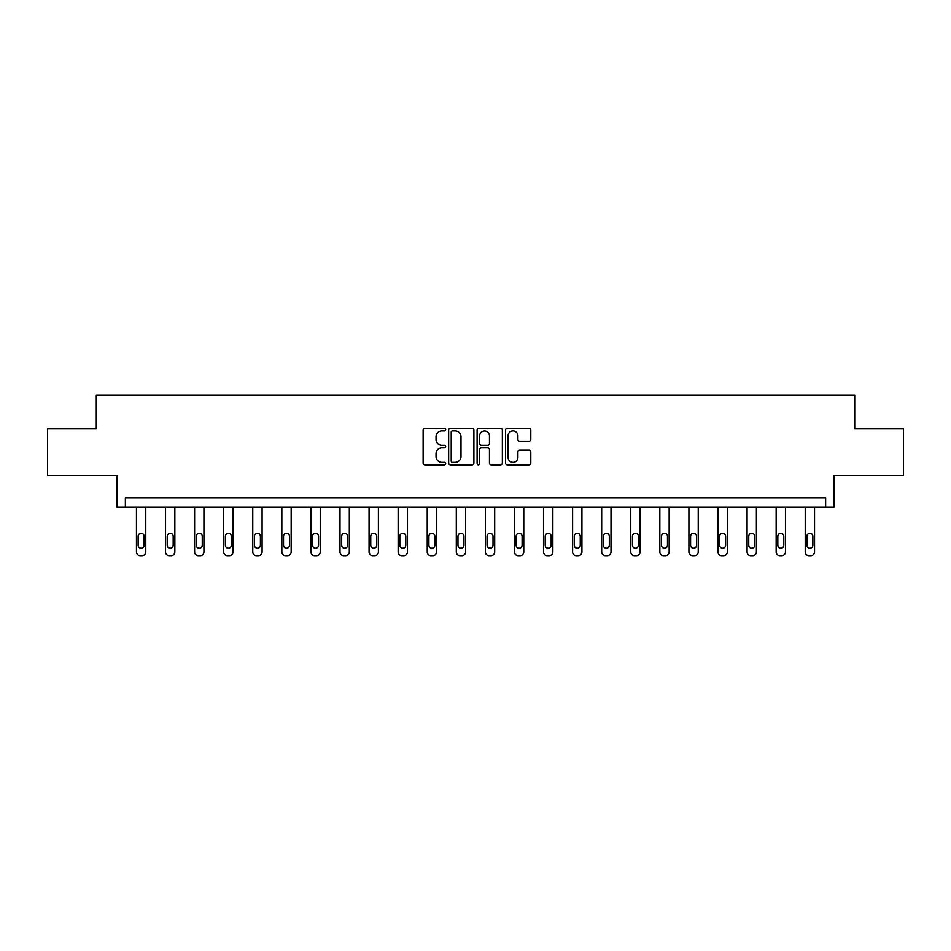 <?xml version="1.0" encoding="UTF-8"?>
<svg xmlns="http://www.w3.org/2000/svg" width="951" height="951" viewBox="0 0 951 951"><rect width="100%" height="100%" fill="white"/><g stroke="black" fill="none" stroke-linecap="round" stroke-linejoin="round"><path stroke-width="1.43" d="M445.674 429.579A1.284 1.284 0 0 0 444.402 428.295L424.954 428.295A1.831 1.831 0 0 0 423.124 430.125L423.124 463.054A1.831 1.831 0 0 0 424.954 464.884L444.402 464.884A1.284 1.284 0 0 0 445.674 463.601A1.284 1.284 0 0 0 444.402 462.329L441.882 462.329A5.849 5.849 0 0 1 436.034 456.468L436.034 453.722A5.849 5.849 0 0 1 441.882 447.873L444.402 447.873A1.284 1.284 0 0 0 445.674 446.59A1.284 1.284 0 0 0 444.402 445.306L441.882 445.306A5.849 5.849 0 0 1 436.034 439.457L436.034 436.711A5.849 5.849 0 0 1 441.882 430.862L444.402 430.862A1.284 1.284 0 0 0 445.674 429.579M47.55 428.889L47.55 475.476L116.89 475.476L116.89 507.168L834.11 507.168L834.11 475.476L903.45 475.476L903.45 428.889L854.711 428.889L854.711 395.331L96.289 395.331L96.289 428.889L47.55 428.889M528.97 441.193A1.831 1.831 0 0 0 530.801 439.362L530.801 430.125A1.831 1.831 0 0 0 528.97 428.295L507.382 428.295A1.831 1.831 0 0 0 505.552 430.125L505.552 463.054A1.831 1.831 0 0 0 507.382 464.884L528.97 464.884A1.831 1.831 0 0 0 530.801 463.054L530.801 451.891A1.831 1.831 0 0 0 528.97 450.073L519.733 450.073A1.831 1.831 0 0 0 517.903 451.891L517.903 457.431A4.898 4.898 0 0 1 513.005 462.329A4.898 4.898 0 0 1 508.107 457.431L508.107 435.748A4.898 4.898 0 0 1 513.005 430.862A4.898 4.898 0 0 1 517.903 435.748L517.903 439.362A1.831 1.831 0 0 0 519.733 441.193L528.97 441.193M825.634 507.168L825.634 497.849L125.366 497.849L125.366 507.168M473.895 430.125A1.831 1.831 0 0 0 472.065 428.295L450.477 428.295A1.831 1.831 0 0 0 448.646 430.125L448.646 463.054A1.831 1.831 0 0 0 450.477 464.884L472.065 464.884A1.831 1.831 0 0 0 473.895 463.054L473.895 430.125M478.935 428.295L500.523 428.295A1.831 1.831 0 0 1 502.354 430.125L502.354 463.054A1.831 1.831 0 0 1 500.523 464.884L491.275 464.884A1.831 1.831 0 0 1 489.456 463.054L489.456 449.704A1.831 1.831 0 0 0 487.625 447.873L481.491 447.873A1.831 1.831 0 0 0 479.661 449.704L479.661 463.601A1.284 1.284 0 0 1 478.377 464.884A1.284 1.284 0 0 1 477.105 463.601L477.105 430.125A1.831 1.831 0 0 1 478.935 428.295M452.498 430.862A1.284 1.284 0 0 0 451.214 432.134L451.214 461.045A1.284 1.284 0 0 0 452.498 462.329L455.149 462.329A5.849 5.849 0 0 0 460.997 456.468L460.997 436.711A5.849 5.849 0 0 0 455.149 430.862L452.498 430.862M489.456 435.843A4.898 4.898 0 0 0 484.558 430.946A4.898 4.898 0 0 0 479.661 435.843L479.661 443.475A1.831 1.831 0 0 0 481.491 445.306L487.625 445.306A1.831 1.831 0 0 0 489.456 443.475L489.456 435.843M145.776 507.168L145.776 551.937A3.733 3.733 0 0 1 142.044 555.669L140.189 555.669A3.733 3.733 0 0 1 136.457 551.937L136.457 507.168M144.1 545.232L144.1 536.281A2.984 2.984 0 0 0 141.117 533.297A2.984 2.984 0 0 0 138.133 536.281L138.133 545.232A2.984 2.984 0 0 0 141.117 548.216A2.984 2.984 0 0 0 144.1 545.232M174.853 507.168L174.853 551.937A3.733 3.733 0 0 1 171.121 555.669L169.266 555.669A3.733 3.733 0 0 1 165.533 551.937L165.533 507.168M173.177 545.232L173.177 536.281A2.984 2.984 0 0 0 170.193 533.297A2.984 2.984 0 0 0 167.21 536.281L167.21 545.232A2.984 2.984 0 0 0 170.193 548.216A2.984 2.984 0 0 0 173.177 545.232M203.93 507.168L203.93 551.937A3.733 3.733 0 0 1 200.197 555.669L198.343 555.669A3.733 3.733 0 0 1 194.61 551.937L194.61 507.168M202.254 545.232L202.254 536.281A2.984 2.984 0 0 0 199.27 533.297A2.984 2.984 0 0 0 196.286 536.281L196.286 545.232A2.984 2.984 0 0 0 199.27 548.216A2.984 2.984 0 0 0 202.254 545.232M233.007 507.168L233.007 551.937A3.733 3.733 0 0 1 229.274 555.669L227.42 555.669A3.733 3.733 0 0 1 223.687 551.937L223.687 507.168M231.331 545.232L231.331 536.281A2.984 2.984 0 0 0 228.347 533.297A2.984 2.984 0 0 0 225.363 536.281L225.363 545.232A2.984 2.984 0 0 0 228.347 548.216A2.984 2.984 0 0 0 231.331 545.232M262.084 507.168L262.084 551.937A3.733 3.733 0 0 1 258.351 555.669L256.497 555.669A3.733 3.733 0 0 1 252.764 551.937L252.764 507.168M260.408 545.232L260.408 536.281A2.984 2.984 0 0 0 257.424 533.297A2.984 2.984 0 0 0 254.44 536.281L254.44 545.232A2.984 2.984 0 0 0 257.424 548.216A2.984 2.984 0 0 0 260.408 545.232M291.161 507.168L291.161 551.937A3.733 3.733 0 0 1 287.428 555.669L285.573 555.669A3.733 3.733 0 0 1 281.841 551.937L281.841 507.168M289.484 545.232L289.484 536.281A2.984 2.984 0 0 0 286.501 533.297A2.984 2.984 0 0 0 283.517 536.281L283.517 545.232A2.984 2.984 0 0 0 286.501 548.216A2.984 2.984 0 0 0 289.484 545.232M320.237 507.168L320.237 551.937A3.733 3.733 0 0 1 316.505 555.669L314.65 555.669A3.733 3.733 0 0 1 310.918 551.937L310.918 507.168M318.561 545.232L318.561 536.281A2.984 2.984 0 0 0 315.577 533.297A2.984 2.984 0 0 0 312.594 536.281L312.594 545.232A2.984 2.984 0 0 0 315.577 548.216A2.984 2.984 0 0 0 318.561 545.232M349.314 507.168L349.314 551.937A3.733 3.733 0 0 1 345.582 555.669L343.727 555.669A3.733 3.733 0 0 1 339.994 551.937L339.994 507.168M347.638 545.232L347.638 536.281A2.984 2.984 0 0 0 344.654 533.297A2.984 2.984 0 0 0 341.671 536.281L341.671 545.232A2.984 2.984 0 0 0 344.654 548.216A2.984 2.984 0 0 0 347.638 545.232M378.391 507.168L378.391 551.937A3.733 3.733 0 0 1 374.658 555.669L372.804 555.669A3.733 3.733 0 0 1 369.071 551.937L369.071 507.168M376.715 545.232L376.715 536.281A2.984 2.984 0 0 0 373.731 533.297A2.984 2.984 0 0 0 370.747 536.281L370.747 545.232A2.984 2.984 0 0 0 373.731 548.216A2.984 2.984 0 0 0 376.715 545.232M407.468 507.168L407.468 551.937A3.733 3.733 0 0 1 403.735 555.669L401.881 555.669A3.733 3.733 0 0 1 398.148 551.937L398.148 507.168M405.792 545.232L405.792 536.281A2.984 2.984 0 0 0 402.808 533.297A2.984 2.984 0 0 0 399.824 536.281L399.824 545.232A2.984 2.984 0 0 0 402.808 548.216A2.984 2.984 0 0 0 405.792 545.232M436.545 507.168L436.545 551.937A3.733 3.733 0 0 1 432.812 555.669L430.958 555.669A3.733 3.733 0 0 1 427.225 551.937L427.225 507.168M434.869 545.232L434.869 536.281A2.984 2.984 0 0 0 431.885 533.297A2.984 2.984 0 0 0 428.901 536.281L428.901 545.232A2.984 2.984 0 0 0 431.885 548.216A2.984 2.984 0 0 0 434.869 545.232M465.621 507.168L465.621 551.937A3.733 3.733 0 0 1 461.889 555.669L460.034 555.669A3.733 3.733 0 0 1 456.302 551.937L456.302 507.168M463.945 545.232L463.945 536.281A2.984 2.984 0 0 0 460.962 533.297A2.984 2.984 0 0 0 457.978 536.281L457.978 545.232A2.984 2.984 0 0 0 460.962 548.216A2.984 2.984 0 0 0 463.945 545.232M494.698 507.168L494.698 551.937A3.733 3.733 0 0 1 490.966 555.669L489.111 555.669A3.733 3.733 0 0 1 485.379 551.937L485.379 507.168M493.022 545.232L493.022 536.281A2.984 2.984 0 0 0 490.038 533.297A2.984 2.984 0 0 0 487.055 536.281L487.055 545.232A2.984 2.984 0 0 0 490.038 548.216A2.984 2.984 0 0 0 493.022 545.232M523.775 507.168L523.775 551.937A3.733 3.733 0 0 1 520.042 555.669L518.188 555.669A3.733 3.733 0 0 1 514.455 551.937L514.455 507.168M522.099 545.232L522.099 536.281A2.984 2.984 0 0 0 519.115 533.297A2.984 2.984 0 0 0 516.131 536.281L516.131 545.232A2.984 2.984 0 0 0 519.115 548.216A2.984 2.984 0 0 0 522.099 545.232M552.852 507.168L552.852 551.937A3.733 3.733 0 0 1 549.119 555.669L547.265 555.669A3.733 3.733 0 0 1 543.532 551.937L543.532 507.168M551.176 545.232L551.176 536.281A2.984 2.984 0 0 0 548.192 533.297A2.984 2.984 0 0 0 545.208 536.281L545.208 545.232A2.984 2.984 0 0 0 548.192 548.216A2.984 2.984 0 0 0 551.176 545.232M581.929 507.168L581.929 551.937A3.733 3.733 0 0 1 578.196 555.669L576.342 555.669A3.733 3.733 0 0 1 572.609 551.937L572.609 507.168M580.253 545.232L580.253 536.281A2.984 2.984 0 0 0 577.269 533.297A2.984 2.984 0 0 0 574.285 536.281L574.285 545.232A2.984 2.984 0 0 0 577.269 548.216A2.984 2.984 0 0 0 580.253 545.232M611.006 507.168L611.006 551.937A3.733 3.733 0 0 1 607.273 555.669L605.418 555.669A3.733 3.733 0 0 1 601.686 551.937L601.686 507.168M609.329 545.232L609.329 536.281A2.984 2.984 0 0 0 606.346 533.297A2.984 2.984 0 0 0 603.362 536.281L603.362 545.232A2.984 2.984 0 0 0 606.346 548.216A2.984 2.984 0 0 0 609.329 545.232M640.082 507.168L640.082 551.937A3.733 3.733 0 0 1 636.35 555.669L634.495 555.669A3.733 3.733 0 0 1 630.763 551.937L630.763 507.168M638.406 545.232L638.406 536.281A2.984 2.984 0 0 0 635.423 533.297A2.984 2.984 0 0 0 632.439 536.281L632.439 545.232A2.984 2.984 0 0 0 635.423 548.216A2.984 2.984 0 0 0 638.406 545.232M669.159 507.168L669.159 551.937A3.733 3.733 0 0 1 665.427 555.669L663.572 555.669A3.733 3.733 0 0 1 659.839 551.937L659.839 507.168M667.483 545.232L667.483 536.281A2.984 2.984 0 0 0 664.499 533.297A2.984 2.984 0 0 0 661.516 536.281L661.516 545.232A2.984 2.984 0 0 0 664.499 548.216A2.984 2.984 0 0 0 667.483 545.232M698.236 507.168L698.236 551.937A3.733 3.733 0 0 1 694.503 555.669L692.649 555.669A3.733 3.733 0 0 1 688.916 551.937L688.916 507.168M696.56 545.232L696.56 536.281A2.984 2.984 0 0 0 693.576 533.297A2.984 2.984 0 0 0 690.592 536.281L690.592 545.232A2.984 2.984 0 0 0 693.576 548.216A2.984 2.984 0 0 0 696.56 545.232M727.313 507.168L727.313 551.937A3.733 3.733 0 0 1 723.58 555.669L721.726 555.669A3.733 3.733 0 0 1 717.993 551.937L717.993 507.168M725.637 545.232L725.637 536.281A2.984 2.984 0 0 0 722.653 533.297A2.984 2.984 0 0 0 719.669 536.281L719.669 545.232A2.984 2.984 0 0 0 722.653 548.216A2.984 2.984 0 0 0 725.637 545.232M756.39 507.168L756.39 551.937A3.733 3.733 0 0 1 752.657 555.669L750.803 555.669A3.733 3.733 0 0 1 747.07 551.937L747.07 507.168M754.714 545.232L754.714 536.281A2.984 2.984 0 0 0 751.73 533.297A2.984 2.984 0 0 0 748.746 536.281L748.746 545.232A2.984 2.984 0 0 0 751.73 548.216A2.984 2.984 0 0 0 754.714 545.232M785.467 507.168L785.467 551.937A3.733 3.733 0 0 1 781.734 555.669L779.879 555.669A3.733 3.733 0 0 1 776.147 551.937L776.147 507.168M783.79 545.232L783.79 536.281A2.984 2.984 0 0 0 780.807 533.297A2.984 2.984 0 0 0 777.823 536.281L777.823 545.232A2.984 2.984 0 0 0 780.807 548.216A2.984 2.984 0 0 0 783.79 545.232M814.543 507.168L814.543 551.937A3.733 3.733 0 0 1 810.811 555.669L808.956 555.669A3.733 3.733 0 0 1 805.224 551.937L805.224 507.168M812.867 545.232L812.867 536.281A2.984 2.984 0 0 0 809.883 533.297A2.984 2.984 0 0 0 806.9 536.281L806.9 545.232A2.984 2.984 0 0 0 809.883 548.216A2.984 2.984 0 0 0 812.867 545.232"/></g></svg>
